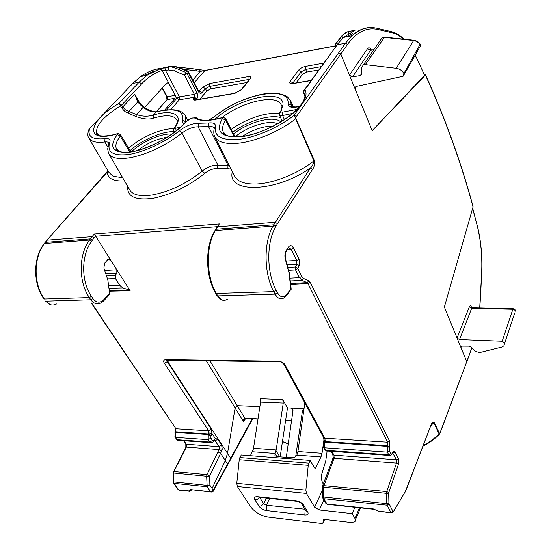 <?xml version="1.0" encoding="UTF-8"?>
<svg xmlns="http://www.w3.org/2000/svg" width="551" height="551" viewBox="0 0 551 551"><rect width="100%" height="100%" fill="white"/><g stroke="black" fill="none" stroke-linecap="round" stroke-linejoin="round"><path stroke-width="0.83" d="M200.041 99.152L206.694 91.122L210.916 88.814L247.027 82.492L210.916 88.814L206.68 91.094L199.827 99.194L206.68 91.094L205.433 88.67L201.969 92.747C200.716 93.877 199.476 93.45 198.229 91.445L188.228 72.47L188.463 71.809M296.28 82.891L302.32 74.502L306.776 72.043L318.76 69.949L306.776 72.043L302.306 74.475L296.08 82.919L302.306 74.475L301.135 71.857L298.435 70.294C300.109 68.393 302.52 67.091 305.66 66.368L323.644 63.151M212.762 491.692L211.736 492.105L210.592 491.719L213.037 490.486L212.114 488.448L225.318 460.519L227.535 453.273L235.105 407.96L237.178 405.653L259.879 406.672M212.114 488.448L209.869 485.155L209.711 476.03L220.586 453.315L227.563 464.045L213.051 490.514L213.106 491.458M213.285 491.079L227.501 465.134L227.563 464.045L230.704 458.294L167.759 361.449L167.862 360.202M206.322 360.76L243.652 421.914C243.287 420.124 243.666 418.87 244.802 418.161L258.02 418.863M280.17 456.869L287.484 407.912L304.09 408.663M237.192 405.646L244.823 418.161L245.567 418.443L243.652 421.914L245.112 418.457M287.484 407.912L282.753 399.606L283.255 403.07L260.575 402.12L253.398 449.051L250.388 455.718M304.076 408.773L302.416 411.087L295.68 456.593M423.347 445.353C429.415 442.274 434.67 438.451 439.113 433.871L439.436 434.181L440.159 432.487L439.113 433.871L433.844 422.831L431.474 424.415L430.875 425.813M144.576 107.459L167.056 82.781L168.847 83.628L175.115 95.337L175.073 98.223L164.556 110.172M459.52 339.554L471.656 308.34L469.287 306.886L457.068 338.066L460.973 347.605L461.18 346.496L462.303 346.138L469.177 346.166L471.408 347.151L474.866 351.09L479.508 352.626L501.603 347.13L503.841 345.959L504.75 342.97L502.188 341.241L459.52 339.554L457.068 338.066L444.368 307.031L473.109 206.708C460.967 161.911 445.112 117.976 425.544 74.908L424.594 74.826M178.386 67.132L195.605 69.082M356.69 86.321L355.078 88.863L355.801 86.576L356.27 86.411L402.671 76.382L403.215 76.183L403.904 73.524C402.209 70.583 399.654 68.834 396.231 68.296L365.306 64.639L363.323 64.915L361.601 67.683L361.78 73.841L360.788 75.466L352.516 76.913L349.451 75.122L372.18 130.656L425.544 74.908M372.18 130.656L424.607 75.294L416.384 57.504L424.607 75.294M322.824 498.104L325.799 503.304L326.984 504.055L323.947 498.738L323.595 497.229L323.389 487.346L334.058 458.322L333.004 458.542L332.79 459.107M121.661 107.776L122.728 106.963L125.373 109.787L128.982 111.474L128.493 113.265C126.434 111.791 126.213 113.651 121.661 107.776L118.926 103.492L139.079 82.223L146.869 75.363L159.928 68.703L166.009 67.277L165.486 70.459L168.151 69.943L168.675 66.754L173.159 66.106L178.393 67.649L179.089 67.415M362.241 29.093L362.73 29.086M353.845 30.401L347.929 31.682L344.609 33.322L341.806 36.166L342.694 38.246M348.446 33.618L348.893 31.51L352.564 30.698C354.982 30.209 355.602 30.181 354.41 30.601L343.631 37.406L336.764 44.913L343.631 37.406L351.758 35.829C359.087 29.113 366.876 26.469 375.114 27.908M234.299 136.882L225.628 120.187L222.363 118.506C214.904 132.13 221.557 138.156 242.337 136.586C262.18 133.859 289.096 119.705 300.157 106.253C305.736 99.366 307.341 93.822 304.972 89.613L337.198 44.776L345.436 43.219L347.481 44.411L340.793 53.97L338.727 52.758L345.436 43.219L351.758 35.829C360.003 28.638 368.612 26.159 377.593 28.397L376.822 28.218M349.21 31.311C346.138 31.999 343.666 33.535 341.806 35.932L335.635 43.908L335.91 45.767M336.64 42.517L341.806 35.932M321.116 66.671L305.64 69.405L306.776 72.043L302.32 74.502M173.317 471.828L173.916 471.525L173.758 482.745L178.607 489.846L188.649 490.92L191.404 490.066L189.606 491.361M173.159 481.801L174.033 483.351L207.176 486.753L210.592 491.719L190.577 489.605L188.649 490.92L189.089 491.313M323.272 484.088L322.294 482.008C321.081 478.964 321.109 475.651 322.363 472.069L325.744 460.946L327.101 451.255M277.077 456.627L275.094 453.445L274.949 455.608L276.657 456.593L292.299 457.812L294.93 457.123L296.886 455.098L297.926 451.544L304.834 402.926M283.255 403.07L276.175 449.953L275.101 453.452M308.229 465.354L239.237 459.706L236.778 483.33L237.35 486.512L250.588 506.748C254.893 512.292 260.823 515.757 268.378 517.141L321.261 523.422L322.934 523.174L323.285 519.751L324.973 519.503L350.87 522.506L354.493 521.949C355.595 521.163 355.739 520.006 354.927 518.477L352.185 513.628L319.353 510.006L314.649 507.251L306.439 493.448L305.881 490.115L308.229 465.354L310.144 460.409L315.241 468.929L320.978 456.958L322.032 453.315L297.926 451.544M324.029 439.292L323.651 441.95M323.024 446.344L322.032 453.315M239.237 459.706L241.221 454.995L310.144 460.409M354.872 507.292L352.185 513.628M331.922 451.372L333.982 455.174L334.058 458.322L396.534 463.074L398.525 464.107L388.779 492.622L386.747 491.568L386.485 493.359L322.28 487.05L322.48 496.912L386.719 503.648L388.93 503.504L392.918 511.369L390.955 512.554L378.358 511.204L391.182 512.871M128.493 113.265L135.787 116.488C143.377 119.23 149.349 119.753 153.688 118.052L153.302 115.104C147.799 116.716 142.206 116.536 136.524 114.567L135.787 116.488M143.687 106.742L141.421 104.835L140.939 105.331L137.709 102.031L138.556 101.901M129.754 152.007L120.311 136.145L116.516 134.031C83.662 143.956 87.926 120.759 118.926 103.492L121.654 105.076L122.728 106.963L134.719 94.18L137.709 102.031L128.982 111.474L136.524 114.567L143.198 107.238C147.606 110.785 151.966 112.294 156.277 111.757L157.31 111.44M140.092 103.609L134.719 94.18L137.598 100.496M168.151 69.943L174.453 70.9L184.461 75.136L187.113 73.717L185.639 72.367L186.761 71.113L188.228 72.47L187.113 73.717L196.969 92.919L194.351 94.331L184.461 75.136L185.639 72.367L175.631 68.131L178.393 67.649L186.761 71.113L187.436 70.865M174.453 70.9L175.631 68.131L170.479 66.637L166.009 67.277M352.516 76.913L370.499 50.368L367.551 48.633L349.451 75.122L340.793 53.97L296.404 116.523L294.151 115.207L313.863 160.899C297.843 173.779 272.959 183.628 255.754 184.034C244.424 184.241 237.329 181.527 234.464 175.893L214.828 136.862M296.404 116.523L295.405 118.975C278.916 131.958 253.157 142.461 235.663 143.46C224.312 144.059 217.308 141.745 214.656 136.524C213.54 133.962 213.506 130.835 214.559 127.143L215.372 126.654C215.778 123.693 213.54 122.467 208.657 122.976L198.753 123.266C192.685 123.21 186.231 125.711 179.385 130.773C165.272 142.179 143.963 152.138 128.714 154.459C112.879 156.195 106.584 152.138 109.828 142.289C110.758 139.465 109.146 138.253 104.993 138.666C92.299 139.858 87.196 136.503 89.689 128.603L89.145 129.03M295.866 118.534L314.325 160.431L313.863 160.899C313.574 163.661 312.41 166.03 310.392 167.993L272.897 226.151C263.495 242.523 263.867 273.771 273.771 291.624L275.114 294.151C277.904 298.849 281.003 299.985 284.412 297.581L286.368 295.818L286.878 294.33C283.655 298.139 280.521 297.63 277.49 292.808L275.114 294.151L217.735 295.901C220.641 300.412 223.858 301.507 227.391 299.179M314.325 160.431C314.786 164.274 314.208 167.222 312.589 169.288L310.392 167.993C275.293 192.85 226.482 193.608 232.343 171.678M286.878 294.33L290.838 288.731L291.204 289.261M290.838 288.731L288.993 272.828L285.301 259.218C284.55 255.988 284.812 253.191 286.1 250.829L288.359 247.172C290.101 244.913 291.81 245.188 293.49 247.984L291.204 249.279L288.517 247.75M299.09 259.197L299.2 265.479L296.886 264.253L296.824 260.485L299.09 259.197L293.49 247.984M308.863 280.81L310.158 282.222L307.919 283.496L307.148 282.649L308.863 280.81L303.697 278.544L301.969 280.397L307.148 282.649L290.549 283.496M215.262 230.056L217.666 226.819L275.114 222.315L277.456 223.685L276.023 226.11L273.62 224.829L216.116 229.244L215.372 230.525L272.897 226.151L275.307 227.432C266.326 243.17 266.684 273.117 276.154 290.274L273.771 291.624L216.343 293.469C206.053 276.299 205.647 246.345 215.372 230.525L214.511 231.324M310.158 282.222L389.591 441.055L387.628 442.219L387.635 445.711L389.612 446.875L389.364 451L390.693 453.652L388.737 454.816L325.916 450.339L327.742 451.076L389.213 455.477M103.795 300.701L108.898 295.212L109.642 293.366L107.844 280.004L103.891 268.089L104.58 263.282L107.624 259.748C108.926 259.046 110.09 259.404 111.102 260.83L116.833 269.832L116.833 273.158L115.448 275.266L115.455 278.606L119.815 285.411L122.818 287.911L129.258 290.019L130.139 290.756L109.367 291.197M103.602 299.854L103.354 301.177L101.329 302.713C97.403 304.848 93.897 303.87 90.812 299.772L92.94 298.594C96.301 302.809 99.855 303.229 103.602 299.854L109.642 293.366M91.459 296.383L89.331 297.561C78.421 281.981 78.538 254.658 89.482 240.084L91.611 241.214C81.128 255.223 81.018 281.416 91.459 296.383L92.94 298.594M92.451 240.036L90.33 238.907L92.072 236.661L94.118 237.88L91.611 241.214M106.405 261.029L111.102 260.83L94.331 233.996L92.072 236.661L47.097 240.188L45.334 242.364L90.33 238.907L89.482 240.084L44.479 243.501C33.411 257.62 33.315 283.979 44.376 299.007L89.331 297.561L90.812 299.772L45.878 301.142C49.005 305.102 52.559 306.039 56.533 303.973M379.956 40.843L382.084 37.778L384.095 37.358L413.271 40.471C416.122 40.85 418.388 42.207 420.076 44.555L420.069 47.042M384.612 37.131L365.306 64.639M384.922 37.447L384.157 37.365M242.316 136.393C253.377 129.444 263.729 125.993 273.372 126.055M502.188 341.241L512.857 309.249L471.656 308.34L472.421 307.885M218.093 225.765L216.777 227.646M104.683 270.479L116.833 269.832L130.139 290.756M279.564 361.835L166.953 360.189L165.514 359.617L279.006 361.229L280.335 361.842M165.514 359.617C163.44 360.12 163.075 361.346 164.425 363.288L167.249 361.67L211.309 429.291L211.963 433.43L215.255 438.479L217.817 439.278L221.619 445.118L222.26 449.196L220.586 453.315L217.907 451.951L206.983 474.638L206.646 476.222L207.176 486.753L209.869 485.155L206.804 485.355L173.159 481.843L173.069 472.93L206.646 476.222L209.711 476.03L206.983 474.638L173.916 471.525L186.328 447.095L219.05 449.582L219.326 448.707L222.26 449.196M166.471 360.271L167.249 361.67L170.617 360.244M279.006 361.229C282.229 361.904 284.33 363.261 285.315 365.313L284.102 364.693L323.602 437.535L324.801 438.224L325.111 440.449L324.002 440.607M469.287 306.886C470.003 305.419 470.74 305.495 471.491 307.114L471.436 307.63M471.463 307.747L513.139 308.767L512.857 309.249L515.033 310.268L515.357 311.136L514.992 309.572L513.463 308.767M439.422 433.389L434.154 422.341L430.992 425.517M434.154 422.341C432.824 421.825 431.715 422.913 430.813 425.62L405.467 491.609M248.487 80.673L247.984 79.599L209.711 86.369L210.916 88.814L206.694 91.122M304.269 93.477L304.93 95.006M183.517 69.247L200.454 71.389L205.619 70.308M121.654 105.076L141.731 83.759C147.93 77.257 154.721 72.822 162.104 70.466L165.486 70.459L179.399 96.921L194.351 94.331L194.324 97.224L193.869 97.761C192.568 99.545 193.174 100.296 195.695 100.034L196.597 99.738M107.968 170.776L106.722 172.539M279.763 456.834L276.03 450.725M293.001 410.591L291.541 408.098L292.739 408.918L292.994 410.647L286.286 457.344M335.476 46.711L335.49 44.225L343.418 34.396L347.054 32.089L352.564 30.698M88.312 131.413L89.028 129.168L132.812 83.408L140.629 76.561C148.412 71.058 156.629 68.2 165.286 67.98M353.832 30.822L354.41 30.601M170.707 109.67L179.337 99.786L176.802 98.319L162.104 70.466L159.928 68.703M192.816 80.081L200.454 71.389L199.648 69.846L198.987 69.688M260.086 398.704L260.575 402.12M190.577 489.605L210.861 492.009M227.77 464.638L230.635 459.389L230.704 458.294L252.179 418.801M191.438 490.066L190.054 491.251M237.178 405.646L209.952 360.815M285.625 420.337L291.555 420.654M244.802 418.161L245.298 418.505M260.093 398.704L282.753 399.606M302.416 411.087L303.47 412.974M322.48 496.802L322.762 497.994L323.947 498.738L387.064 505.212L390.955 512.554L391.919 512.947L392.959 512.409L405.322 491.533L393.428 511.638M373.454 508.972L378.358 511.204L373.454 508.972L326.984 504.055L327.831 504.523M153.281 71.437L143.122 76.086M166.554 100.303L166.96 99.69L166.643 96.645L167.208 96.762L162.442 87.816M156.381 111.591L167.153 99.635L167.208 96.762L175.115 95.337M156.594 111.502L167.153 99.635L175.073 98.223M392.581 453.273L395.15 452.164L398.394 458.646L396.458 459.796L396.534 463.074L386.747 491.568L323.678 485.631L322.61 485.824L322.28 486.932M165.775 84.145L168.847 83.628M333.086 460.884L332.033 461.097L322.397 486.306M334.278 457.364L333.169 457.392L331.812 461.662M367.551 48.633C368.709 47.241 369.955 47.648 371.305 49.845M347.481 44.411C356.676 31.862 366.932 26.909 378.248 29.547L392.484 32.867C396.135 33.749 399.723 35.829 403.263 39.121M415.068 55.355L416.391 57.965M141.731 83.759L139.079 82.223L132.66 83.449L140.629 76.561L146.876 75.356L160.313 68.689L173.159 66.106L178.875 67.325L187.244 70.79L188.463 71.823L198.456 90.791L198.229 91.445M171.175 66.223L167.552 66.933M378.248 29.547L377.593 28.397L391.844 31.751L392.484 32.867M332.811 454.52L333.162 457.475M222.363 118.506L221.323 117.942L222.046 117.632M197.258 118.582L196.232 117.783L195.033 118.148C200.047 121.365 208.808 121.296 221.323 117.942M195.033 118.148C192.34 117.542 189.386 118.699 186.162 121.613L185.019 122.928M117.26 134.589C108.347 147.516 112.624 153.371 130.105 152.138C147.021 149.817 172.05 136.744 183.979 124.058L186.162 121.613M215.372 126.654C213.933 136.696 222.108 140.891 239.899 139.231C256.945 136.979 279.564 126.985 294.151 115.207L338.727 52.765M392.567 452.75L396.458 459.796L333.982 455.174L332.783 454.465L331.075 451.31M336.592 42.579L335.635 43.908M293.16 83.366L292.953 82.898L292.65 83.483M293.945 83.435L292.891 83.614C289.978 83.938 289.082 83.167 290.212 81.314L292.953 82.898L301.135 71.857L305.64 69.405L305.66 66.368M275.08 453.48L252.448 451.765M276.175 449.953L253.543 448.294M320.978 456.958L296.865 455.133M305.419 404L304.765 403.973M314.649 507.251L322.349 490.418M319.353 510.006L323.892 499.971M237.35 486.512L306.439 493.448M266.271 510.57L304.841 514.992C307.795 515.123 308.746 514.062 307.678 511.817L303.67 505.164C301.955 502.815 299.469 501.355 296.211 500.79L257.4 496.685C254.596 496.603 253.777 497.67 254.934 499.895L259.101 506.362C260.816 508.614 263.206 510.019 266.271 510.57L266.312 505.253L269.673 498.435M236.778 483.33L305.881 490.115M308.829 463.102L239.864 457.557M359.548 507.788L354.927 518.477M304.985 509.241L266.312 505.253L263.633 503.683L266.443 498.09M324.009 519.503L323.106 521.466M303.67 505.164L301.831 504.02C301.39 503.297 300.109 502.443 297.995 501.444L296.211 500.79M307.678 511.817L305.846 510.667L301.962 504.241M304.841 514.992L305.171 509.544M259.101 506.362L261.677 505.715L263.633 503.683L259.604 497.367M259.418 497.346L257.448 499.282L254.934 499.895M257.4 496.685L259.239 497.326L296.631 501.3M166.574 109.966L176.802 98.319L178.944 97.031L179.399 96.921L179.337 99.786L194.324 97.224L196.886 98.712C197.933 97.141 197.961 95.206 196.969 92.919M121.647 105.083L118.623 107.073C102.576 117.459 95.309 126.158 96.818 133.177L99.104 135.512M335.222 46.008L204.841 70.576L194.221 82.74M198.849 91.37L202.906 87.203L205.433 88.67L209.711 86.369L209.759 83.518L202.906 87.203M195.695 100.034L234.444 93.491L241.6 89.613L250.257 78.821C251.421 77.064 250.677 76.348 248.026 76.672L209.759 83.518M292.891 83.614L311.15 80.529M290.212 81.314L298.435 70.294M177.298 120.972L176.664 119.76C173.723 115.104 166.065 114.539 153.688 118.052M173.902 128.576C163.261 128.844 151.298 133.018 138.005 141.097L128.493 148.047M174.047 131.689C162.586 130.993 141.931 139.92 130.036 150.637M280.611 117.611C270.348 114.14 248.219 120.841 233.521 131.634L232.701 132.233M280.728 121.943C274.184 115.097 248.446 121.854 233.596 133.962M171.946 134.079C161.65 133.06 141.882 141.717 131.448 151.766M182.553 112.576L185.246 115.483L185.632 121.792M176.065 131.007L175.81 128.266L174.929 127.756C184.33 114.78 172.738 108.967 153.302 115.104L156.277 111.757L164.756 110.214M187.719 120.077L185.246 115.483L181.851 112.122C180.459 111.378 176.506 108.492 163.916 110.352L156.47 111.578C156.326 112.101 153.943 111.667 149.307 110.262C142.902 106.804 144.465 107.149 143.68 106.736L143.198 107.238L140.939 105.331M185.411 121.957L185.501 121.544L182.409 120.387C183.979 111.819 177.746 108.526 163.723 110.524M175.81 128.266L180.79 126.978M214.993 119.312C236.393 98.684 283.469 87.754 283.042 104.511L280.907 111.695L282.078 112.204L296.982 109.408M208.987 120.152L214.821 116.406C240.994 94.049 290.652 84.585 288.028 103.905C288.021 106.598 290.535 107.686 295.577 107.169L299.076 106.798M184.261 123.507C182.615 122.997 181.995 121.957 182.409 120.387M282.16 121.062L279.55 115.242L282.615 115.552L282.078 112.204M284.433 119.588L282.615 115.552L292.746 113.348M280.907 111.695L279.495 113.231M281.713 107.466L281.651 108.747M222.012 117.618C241.937 101.68 276.547 93.663 281.044 104.649L281.816 105.537C282.243 107.052 281.747 109.174 280.335 111.908M174.371 132.309L173.772 131.166L175.328 131.579M174.929 127.756L173.813 128.872M304.248 94.572L304.951 96.081M279.35 113.809C267.703 111.502 246.035 118.603 231.358 129.313L231.234 129.402M196.679 99.724L196.886 98.712M201.969 92.747L199.428 91.266L199.028 91.549M312.589 169.288L277.456 223.685M276.023 226.11L275.307 227.432M276.154 290.274L277.49 292.808M289.096 273.386L289.247 272.435M288.993 272.828L285.563 258.832M285.301 259.218L285.542 258.77C285.053 255.795 285.115 253.632 285.721 252.262L286.1 250.829M288.359 247.172L286.258 251.394M287.388 249.562L291.204 249.279L296.824 260.485L286.155 261.029M299.2 265.479L297.829 268.261L295.501 267.035L295.556 269.969L299.489 277.725L301.969 280.397L290.267 280.976M287.161 264.728L296.886 264.253L295.508 267.035L287.87 267.345M297.829 268.261L295.556 269.969L288.676 270.327M297.836 268.674L301.748 276.437L299.489 277.725L289.95 278.179M301.748 276.437L303.697 278.544M290.652 284.371L307.919 283.496L387.628 442.219L324.801 438.224L285.315 365.313M389.612 446.875L389.591 441.055M389.35 447.508L387.374 446.344L387.394 452.171L324.525 447.791L324.532 442.191L323.547 442.391L323.21 443.045M323.492 442.487L323.83 441.792L324.815 441.585L387.635 445.711L387.374 446.344L324.532 442.191L325.111 440.456M389.364 451L387.394 452.171L388.737 454.816L390.459 455.567L392.14 454.114L392.539 452.695L392.36 453.576M390.693 453.652L391.492 454.21L392.278 453.328M395.15 452.164C394.275 450.759 393.407 450.938 392.539 452.695M398.525 464.107L398.394 458.646M392.918 511.369L393.373 511.349M219.098 224.312L214.918 230.642C204.82 246.662 205.399 276.127 215.524 293.118L216.343 293.469L217.735 295.901L216.922 295.55L215.558 293.18M323.327 447.088L324.718 449.63L325.916 450.339L324.525 447.791L323.327 447.088L324.009 440.504L323.63 437.584M303.518 91.204L304.972 89.613C303.587 90.433 303.119 91.562 303.567 92.988L303.518 92.878M217.452 226.688L95.481 236.262L94.118 237.88M211.247 435.49L211.956 433.43L208.981 432.928L208.615 433.954L211.247 435.49L210.923 436.041L208.292 434.512L208.23 439.684L210.902 438.114L210.923 436.041M164.425 363.288L208.643 430.848L175.927 428.774L175.872 431.805L208.615 433.954L208.292 434.512L175.542 432.342L175.445 437.398L208.23 439.684L209.793 442.06L212.466 440.497L210.902 438.114M210.358 442.66L179.096 440.421L177.023 439.726L209.793 442.06L211.839 442.77L213.671 441.509L214.05 439.767L213.967 440.993M212.466 440.497L213.726 440.325M214.284 440.401L215.255 438.486L214.05 439.767M109.07 154.252L129.451 189.42C132.288 194.882 139.858 196.741 152.152 194.992C169.853 191.603 186.541 183.635 202.217 171.072L204.745 173.345C209.118 169.983 213.313 168.406 217.321 168.606L217.934 165.142L227.997 165.238L227.866 168.744L231.048 169.102M127.749 186.493C126.964 196.5 135.167 200.474 152.358 198.415C170.893 194.806 188.359 186.452 204.745 173.345M179.385 130.773L181.968 133.073L202.217 171.072C207.693 166.891 212.934 164.914 217.934 165.142L198.119 126.826C193.057 126.751 187.671 128.831 181.968 133.073C165.789 145.574 148.742 153.757 130.828 157.614C118.499 159.7 111.033 158.213 108.437 153.15L107.679 148.894L109.263 142.592L109.828 142.289M217.321 168.606L227.866 168.744M396.231 68.296L413.815 40.244M403.904 73.524L420.179 44.08C418.567 41.814 416.342 40.526 413.498 40.209L384.398 37.11L382.084 37.771L363.329 64.908M504.75 342.97L514.724 313.044M360.278 75.618L361.766 73.435M167.132 137.282C157.187 138.742 147.324 143.136 137.53 150.457M277.587 123.782C269.356 119.526 247.447 126.365 235.098 136.848M291.844 106.866L291.272 105.165L292.092 106.922M214.821 116.406L214.615 116.406C231.186 103.781 248.763 96.094 267.359 93.346C275.576 91.797 286.534 95.468 287.298 96.824L290.439 100.365L291.272 105.165L288.028 103.905M94.331 233.996L219.67 223.933M208.981 432.921L208.643 430.848L211.309 429.291M217.817 439.278L215.172 440.828L218.995 446.661L221.619 445.118M185.721 447.426L186.328 447.095L186.293 444.244L218.995 446.661L219.326 448.707M214.497 440.325L215.172 440.828L214.194 440.759M229.078 165.183L227.997 165.238L208.526 126.551L198.119 126.826L198.753 123.266M214.174 128.714L213.988 128.018C213.271 126.696 211.446 126.207 208.526 126.551L208.657 122.976M107.865 147.248L104.835 141.993C99.552 142.633 95.447 142.358 92.506 141.173L88.587 137.729C87.499 135.787 87.65 132.929 89.028 129.168L132.226 84.021M109.002 143.219L108.96 143.115C108.437 142.103 107.066 141.731 104.835 141.993L104.993 138.666M122.687 177.746L113.038 176.23L108.933 172.422L89.166 138.721M130.766 151.869L120.683 134.926L120.311 136.145C116.337 141.283 115.035 145.485 116.406 148.742L119.36 151.663M198.236 118.947L198.78 119.291M224.532 134.437L223.3 132.068C221.833 128.831 222.611 124.87 225.628 120.187L225.827 118.995M346.166 36.91L352.812 33.404M373.964 49.514L370.499 50.368L373.792 49.769M370.919 50.072L370.238 49.762L371.711 49.927M471.491 307.114L471.759 307.809M471.856 347.66L466.752 361.718L460.973 347.605L461.456 346.317M388.779 492.622L388.689 493.221L386.485 493.359L386.719 503.648L387.064 505.212L389.04 504.027M405.322 491.533L405.35 492.036M249.266 79.606L247.984 79.599L248.026 76.672M193.869 97.761L196.431 99.249L196.094 99.745M303.808 93.443L304.634 93.939C305.667 96.735 304.042 100.867 299.758 106.329C290.549 117.577 269.797 129.747 251.483 134.534C232.136 139.754 222.439 134.444 223.21 132.998L223.3 132.068L226.792 135.615M295.577 107.169L296.665 106.839M208.712 120.173L214.139 116.784M116.516 134.031L116.626 133.886C117.707 134.265 117.232 132.254 120.683 134.933L120.621 134.823M234.444 93.491L235.284 93.181M241.6 89.613L240.594 90.426M249.183 80.164L250.257 78.821M388.93 503.504L388.689 493.221M43.963 244.217L44.211 243.57C32.991 257.613 32.84 283.786 43.86 298.787L43.922 298.876M46.525 240.856L44.789 242.798M107.948 170.741L46.883 240.236L107.293 172.077C107.638 178.538 113.375 181.479 124.512 180.9M183.965 440.772L186.293 444.244L183.607 440.745M174.963 437.184L177.023 439.726L174.901 437.095L175.101 432.418L175.872 431.805L175.246 432.191M91.604 302.988L175.927 428.774L91.232 302.995M129.258 290.019L109.277 290.453M109.002 288.29L122.818 287.911M108.685 285.776L119.815 285.411M107.486 278.909L115.455 278.606M106.446 275.775L115.448 275.266M116.833 273.158L105.764 273.723M173.572 483.137L178.069 489.522L179.392 490.307M217.907 451.951L219.05 449.582L221.722 450.945M214.036 129.492L214.559 127.143L213.988 128.018M108.588 144.328L109.008 143.198M97.988 135.112L96.818 133.177L96.308 133.728L98.402 135.284C98.34 135.828 106.55 137.013 116.626 133.886L117.356 133.714M225.855 119.037C222.432 116.123 222.983 118.072 221.412 117.783C208.739 121.089 200.344 121.089 196.232 117.783L191.865 118.052L185.832 121.695L183.697 124.113C172.188 135.443 157.62 143.997 139.995 149.769C123.452 154.852 115.056 150.602 116.027 149.479L116.406 148.742L117.783 151.05M335.779 46.752L304.524 89.744L303.553 92.967L304.255 94.593M391.1 31.572L391.837 31.751C395.997 32.819 400.026 35.305 403.931 39.19M335.194 45.878L205.006 70.425L195.736 69.095L196.741 70.714M472.696 208.636L477.125 225.38C480.871 240.456 482.38 256.208 481.657 272.621L479.707 308.043M405.384 491.389L430.813 425.62M466.752 361.718L440.159 432.487M473.109 207.183C460.953 162.297 445.07 118.293 425.455 75.163M477.125 225.38L472.758 208.423M481.657 272.621L480.472 298.428M479.797 308.043L480.389 298.36M173.069 472.882L185.852 447.171L185.797 444.01M174.915 432.714L175.438 431.874L175.425 428.547M470.802 350.663L466.8 361.924M440.221 432.7L466.745 361.718M288.235 443.755L282.456 441.544M245.567 418.443L257.985 419.111M285.59 420.585L291.52 420.902M439.333 434.284C434.78 439.044 429.353 442.99 423.051 446.11M325.896 503.469L327.287 504.413M166.643 96.645L162.125 88.167M360.561 507.898L355.416 519.807M324.629 519.476L323.382 522.203M378.193 511.431L378.64 511.569M141.421 104.835L137.543 100.392M184.668 123.052L185.06 122.577M279.55 115.242C279.426 112.976 279.694 111.867 280.342 111.908M173.779 131.172C173.586 129.086 173.834 127.997 174.522 127.908C176.857 124.306 177.718 121.695 177.112 120.063L176.664 119.76M198.959 91.487L198.456 90.791M290.79 289.55L287.016 294.902M291.183 289.096L289.392 273.255M233.665 174.295L234.361 175.679M324.718 449.63L326.557 451.076M404.179 74.502L419.545 47.469M420.482 46.098L420.179 44.08M360.788 75.466L361.78 74.013M291.706 106.825L291.486 106.364M290.597 100.709L293.559 107.073M280.555 361.855C280.679 361.697 283.503 363.412 284.102 364.693M214.222 128.493L213.995 128.039M235.125 136.903L225.848 119.03M221.963 299.992L216.956 295.611M299.31 106.57L295.784 106.956C291.293 106.763 289.544 106.495 290.529 106.136L291.479 106.35M249.541 79.365L241.221 89.73L234.623 93.312L195.88 99.855L194.544 99.717L195.757 99.965M179.771 490.225L188.91 491.203M311.274 80.356L293.063 83.435L291.252 83.256L292.526 83.669M352.309 30.842L353.515 30.822M415.185 55.141L416.384 57.504M477.187 225.18C480.954 240.339 482.469 256.181 481.739 272.697M50.244 304.641L45.423 301.011M178.166 489.653L178.972 490.19M177.78 440.421L176.54 439.519M471.945 347.764L470.857 350.877M328.024 504.447L373.688 509.289M288.207 443.961L282.449 441.62M230.91 458.887L252.675 418.829"/></g></svg>

